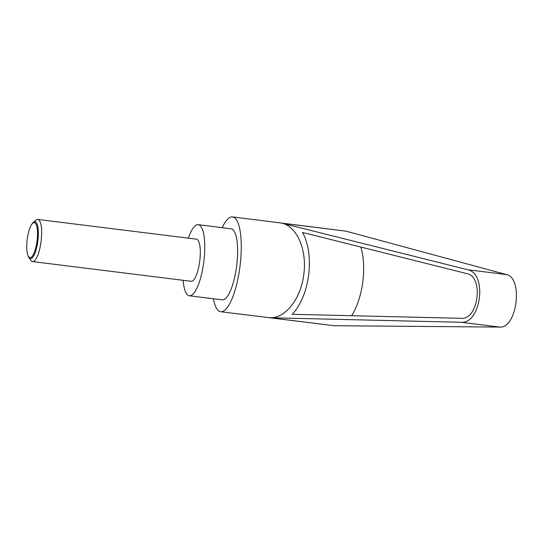 <?xml version="1.0" encoding="UTF-8"?>
<svg xmlns="http://www.w3.org/2000/svg" width="544" height="544" viewBox="0 0 544 544"><rect width="100%" height="100%" fill="white"/><g stroke="black" fill="none" stroke-linecap="round" stroke-linejoin="round"><path stroke-width="0.82" d="M28.927 257.645L30.906 260.426A21.23 5.991 -82.9 0 0 32.538 261.576A21.23 5.991 -82.9 0 0 41.086 241.393A21.23 5.991 -82.9 0 0 37.781 219.443A21.23 5.991 -82.9 0 0 35.911 220.157L33.313 222.367A18.598 5.25 97.1 0 1 37.849 240.972A18.598 5.25 97.1 0 1 28.927 257.645A18.598 5.25 97.1 0 1 28.023 255.748L27.737 254.878A17.639 4.978 -82.9 0 0 32.667 255.673A17.639 4.978 -82.9 0 0 37.053 240.87A17.639 4.978 -82.9 0 0 36.475 225.264A17.639 4.978 -82.9 0 0 31.477 224.76A17.639 4.978 -82.9 0 0 27.2 239.394A17.639 4.978 -82.9 0 0 27.737 254.878M31.477 224.76L31.974 223.985A18.598 5.25 97.1 0 1 33.313 222.367M32.538 261.576L191.189 281.302A21.23 5.991 -82.9 0 0 199.736 261.12A21.23 5.991 -82.9 0 0 196.432 239.163L37.781 219.443M222.217 227.664A47.77 13.484 97.1 0 1 232.546 216.913A47.77 13.484 97.1 0 1 239.992 266.308A47.77 13.484 97.1 0 1 220.755 311.719A47.77 13.484 97.1 0 1 213.377 298.765M232.546 216.913L345.998 231.166L506.376 274.564C523.491 277.78 517.065 328.596 499.739 327.087L334.057 325.706L220.755 311.719M281.996 223.203L467.731 269.756C487.519 273.306 481.1 324.122 461.094 322.279L270.048 317.75C285.403 318.566 301.05 298.404 303.817 274.244C307.149 250.165 297.038 226.508 281.996 223.203L345.998 231.166M188.346 238.163A35.822 10.112 97.1 0 1 198.227 224.679A35.822 10.112 97.1 0 1 203.816 261.732A35.822 10.112 97.1 0 1 189.387 295.786A35.822 10.112 97.1 0 1 183.104 280.296M198.227 224.679L231.071 228.766A35.822 10.112 97.1 0 1 236.66 265.812A35.822 10.112 97.1 0 1 222.231 299.866L189.387 295.786M467.058 273.673C483.881 276.692 478.421 319.886 461.414 318.315L292.196 314.303C309.849 295.725 314.983 255.102 302.539 232.438L467.058 273.673M360.883 247.064C366.88 267.838 362.855 297.779 351.648 315.717M270.048 317.75L334.057 325.706M467.731 269.756L506.376 274.564M461.094 322.279L499.739 327.087"/></g></svg>
